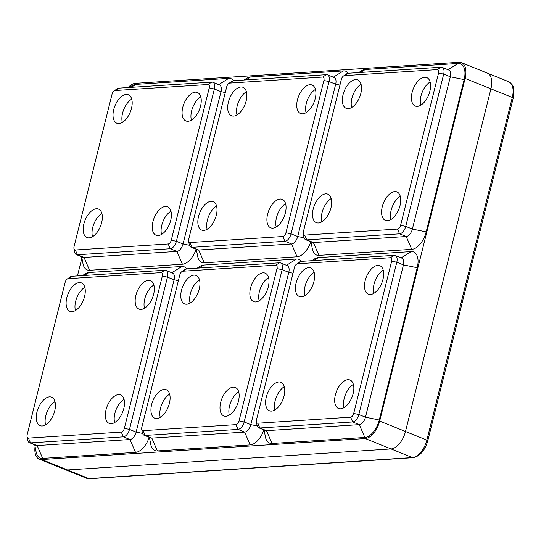 <?xml version="1.0" encoding="UTF-8"?>
<svg xmlns="http://www.w3.org/2000/svg" width="541" height="541" viewBox="0 0 541 541"><rect width="100%" height="100%" fill="white"/><g stroke="black" fill="none" stroke-linecap="round" stroke-linejoin="round"><path stroke-width="0.81" d="M67.192 279.061L70.019 277.073A7.554 4.078 -68 0 1 72.054 276.262L68.207 278.656L161.035 272.63L164.883 270.236L161.035 272.63A3.78 2.036 112 0 1 161.556 272.705A3.78 2.036 -68 0 0 161.035 272.63L68.207 278.656A3.78 2.036 -68 0 0 67.192 279.061A3.78 2.036 -68 0 0 65.13 282.382L27.158 434.673A3.78 2.036 -68 0 0 27.05 436.736A3.78 2.036 -68 0 0 27.936 438.034A3.78 2.036 -68 0 0 28.45 438.115L30.512 442.89L28.45 438.115L121.279 432.09A3.78 2.036 -68 0 0 124.356 428.364L129.488 429.412L124.356 428.364L162.327 276.072A3.78 2.036 -68 0 0 161.556 272.705A3.78 2.036 112 0 1 162.327 276.072L124.356 428.364A3.78 2.036 -68 0 1 121.279 432.09L28.45 438.115A3.78 2.036 -68 0 1 27.936 438.034A3.78 2.036 -68 0 1 27.158 434.673L65.13 282.382A3.78 2.036 -68 0 1 68.207 278.656L72.054 276.262L164.883 270.236A7.554 4.078 -68 0 1 165.918 270.392A7.554 4.078 -68 0 1 167.46 277.12L129.488 429.412L136.129 432.09L129.488 429.412A7.554 4.078 -68 0 1 123.334 436.858L30.512 442.89L37.146 445.568L30.512 442.89A7.554 4.078 -68 0 1 29.471 442.727A7.554 4.078 -68 0 1 27.706 440.131L27.05 436.736M82.577 275.579L84.247 274.402A17.711 9.555 -68 0 1 89.022 272.508L84.268 275.47L89.022 272.508L181.85 266.483L171.774 272.752L181.85 266.483A17.711 9.555 -68 0 1 186.74 268.816M181.857 271.616L184.684 269.628A7.554 4.078 -68 0 1 186.719 268.816L182.878 271.21L275.707 265.185L279.548 262.791L275.707 265.185A3.78 2.036 112 0 1 276.221 265.259A3.78 2.036 -68 0 0 275.707 265.185L182.878 271.21A3.78 2.036 -68 0 0 181.857 271.616A3.78 2.036 -68 0 0 179.801 274.936L141.83 427.228A3.78 2.036 -68 0 0 141.715 429.29A3.78 2.036 -68 0 0 142.601 430.589A3.78 2.036 -68 0 0 143.122 430.67L145.177 435.444L143.122 430.67L235.944 424.638A3.78 2.036 -68 0 0 239.027 420.912L244.16 421.96L239.027 420.912L276.992 268.62A3.78 2.036 -68 0 0 276.221 265.259A3.78 2.036 112 0 1 276.992 268.62L239.027 420.912A3.78 2.036 -68 0 1 235.944 424.638L143.122 430.67A3.78 2.036 -68 0 1 142.601 430.589A3.78 2.036 -68 0 1 141.83 427.228L179.801 274.936A3.78 2.036 -68 0 1 182.878 271.21L186.719 268.816L279.548 262.791A7.554 4.078 -68 0 1 280.59 262.946A7.554 4.078 -68 0 1 282.132 269.668L244.16 421.96L250.801 424.638L244.16 421.96A7.554 4.078 -68 0 1 238.006 429.412L145.177 435.444L151.818 438.122L145.177 435.444A7.554 4.078 -68 0 1 144.136 435.282A7.554 4.078 -68 0 1 142.371 432.678L141.715 429.29M197.242 268.133L198.919 266.956A17.711 9.555 -68 0 1 203.693 265.063L198.932 268.025L203.693 265.063L296.522 259.031L286.439 265.306L296.522 259.031A17.711 9.555 -68 0 1 301.411 261.371L394.22 255.338L390.372 257.732L394.22 255.338A7.554 4.078 -68 0 1 395.255 255.501A7.554 4.078 -68 0 1 396.796 262.223L358.825 414.514L353.692 413.466L358.825 414.514L365.466 417.192L358.825 414.514A7.554 4.078 -68 0 1 352.671 421.966L259.849 427.992L257.786 423.224L259.849 427.992L266.483 430.67L259.849 427.992A7.554 4.078 -68 0 1 258.808 427.836A7.554 4.078 -68 0 1 257.043 425.233L256.387 421.838A3.78 2.036 -68 0 0 257.266 423.143A3.78 2.036 -68 0 0 257.786 423.224L350.615 417.192A3.78 2.036 -68 0 0 353.692 413.466L391.664 261.175A3.78 2.036 -68 0 0 390.893 257.814A3.78 2.036 -68 0 0 390.372 257.732A3.78 2.036 112 0 1 390.893 257.814A3.78 2.036 112 0 1 391.664 261.175L353.692 413.466A3.78 2.036 -68 0 1 350.615 417.192L257.786 423.224A3.78 2.036 -68 0 1 257.266 423.143A3.78 2.036 -68 0 1 256.495 419.782L294.466 267.491A3.78 2.036 -68 0 1 296.529 264.17A3.78 2.036 -68 0 1 297.543 263.765L390.372 257.732L297.543 263.765A3.78 2.036 -68 0 0 294.466 267.491L256.495 419.782A3.78 2.036 -68 0 0 256.387 421.838M311.914 260.688L313.584 259.511A17.711 9.555 -68 0 1 318.358 257.617L313.604 260.579L318.358 257.617L411.187 251.585L401.111 257.861L411.187 251.585A17.711 9.555 -68 0 1 417.239 267.721L379.268 420.012L365.466 417.192L379.268 420.012A17.711 9.555 -68 0 1 364.844 437.473L272.015 443.498L266.483 430.67L272.015 443.498A17.711 9.555 -68 0 1 265.442 437.027L264.076 429.96M301.391 261.371L297.543 263.765L301.391 261.371A7.554 4.078 -68 0 0 299.356 262.175L296.529 264.17M114.097 90.935L116.924 88.947A7.554 4.078 -68 0 1 118.959 88.136L115.111 90.53L207.94 84.504L211.788 82.11L207.94 84.504A3.78 2.036 112 0 1 208.461 84.585A3.78 2.036 -68 0 0 207.94 84.504L115.111 90.53A3.78 2.036 -68 0 0 114.097 90.935A3.78 2.036 -68 0 0 112.034 94.256L74.07 246.547A3.78 2.036 -68 0 0 73.955 248.61A3.78 2.036 -68 0 0 74.841 249.908A3.78 2.036 -68 0 0 75.355 249.989L77.417 254.764L75.355 249.989L168.183 243.964A3.78 2.036 -68 0 0 171.26 240.238L176.393 241.286L171.26 240.238L209.232 87.946A3.78 2.036 -68 0 0 208.461 84.585A3.78 2.036 112 0 1 209.232 87.946L171.26 240.238A3.78 2.036 -68 0 1 168.183 243.964L75.355 249.989A3.78 2.036 -68 0 1 74.841 249.908A3.78 2.036 -68 0 1 74.07 246.547L112.034 94.256A3.78 2.036 -68 0 1 115.111 90.53L118.959 88.136L211.788 82.11A7.554 4.078 -68 0 1 212.823 82.266A7.554 4.078 -68 0 1 214.364 88.995L176.393 241.286L183.034 243.964L176.393 241.286A7.554 4.078 -68 0 1 170.239 248.738L77.417 254.764L84.051 257.442L77.417 254.764A7.554 4.078 -68 0 1 76.376 254.608A7.554 4.078 -68 0 1 74.611 252.005L73.955 248.61M129.482 87.453L131.152 86.276A17.711 9.555 -68 0 1 135.933 84.382L131.172 87.344L135.933 84.382L228.755 78.357L218.679 84.626L228.755 78.357A17.711 9.555 -68 0 1 233.644 80.69M228.762 83.49L231.589 81.502A7.554 4.078 -68 0 1 233.624 80.69L229.783 83.084L322.612 77.059L326.453 74.665L322.612 77.059A3.78 2.036 112 0 1 323.126 77.133A3.78 2.036 -68 0 0 322.612 77.059L229.783 83.084A3.78 2.036 -68 0 0 228.762 83.49A3.78 2.036 -68 0 0 226.706 86.81L188.735 239.102A3.78 2.036 -68 0 0 188.62 241.164A3.78 2.036 -68 0 0 189.506 242.463A3.78 2.036 -68 0 0 190.026 242.544L192.082 247.318L190.026 242.544L282.855 236.512A3.78 2.036 -68 0 0 285.932 232.792L291.065 233.84L285.932 232.792L323.897 80.501A3.78 2.036 -68 0 0 323.126 77.133A3.78 2.036 112 0 1 323.897 80.501L285.932 232.792A3.78 2.036 -68 0 1 282.855 236.512L190.026 242.544A3.78 2.036 -68 0 1 189.506 242.463A3.78 2.036 -68 0 1 188.735 239.102L226.706 86.81A3.78 2.036 -68 0 1 229.783 83.084L233.624 80.69L326.453 74.665A7.554 4.078 -68 0 1 327.494 74.82A7.554 4.078 -68 0 1 329.036 81.549L291.065 233.84L297.706 236.512L291.065 233.84A7.554 4.078 -68 0 1 284.911 241.286L192.082 247.318L198.723 249.996L192.082 247.318A7.554 4.078 -68 0 1 191.041 247.156A7.554 4.078 -68 0 1 189.276 244.559L188.62 241.164M244.153 80.007L245.824 78.83A17.711 9.555 -68 0 1 250.598 76.937L245.844 79.899L250.598 76.937L343.427 70.905L333.344 77.18L343.427 70.905A17.711 9.555 -68 0 1 348.316 73.245L441.125 67.219L437.277 69.606L441.125 67.219A7.554 4.078 -68 0 1 442.159 67.375A7.554 4.078 -68 0 1 443.701 74.097L405.73 226.388L400.597 225.34L405.73 226.388L412.37 229.066L405.73 226.388A7.554 4.078 -68 0 1 399.576 233.84L306.754 239.873L304.691 235.098L306.754 239.873L313.388 242.544L306.754 239.873A7.554 4.078 -68 0 1 305.712 239.71A7.554 4.078 -68 0 1 303.947 237.107L303.291 233.719A3.78 2.036 -68 0 0 304.17 235.017A3.78 2.036 -68 0 0 304.691 235.098L397.52 229.066A3.78 2.036 -68 0 0 400.597 225.34L438.568 73.049A3.78 2.036 -68 0 0 437.797 69.688A3.78 2.036 -68 0 0 437.277 69.606A3.78 2.036 112 0 1 437.797 69.688A3.78 2.036 112 0 1 438.568 73.049L400.597 225.34A3.78 2.036 -68 0 1 397.52 229.066L304.691 235.098A3.78 2.036 -68 0 1 304.17 235.017A3.78 2.036 -68 0 1 303.4 231.656L341.371 79.365A3.78 2.036 -68 0 1 343.434 76.044A3.78 2.036 -68 0 1 344.448 75.639L437.277 69.606L344.448 75.639A3.78 2.036 -68 0 0 341.371 79.365L303.4 231.656A3.78 2.036 -68 0 0 303.291 233.719M358.818 72.562L360.489 71.385A17.711 9.555 -68 0 1 365.263 69.491L360.509 72.453L365.263 69.491L458.092 63.459L448.016 69.735L458.092 63.459A17.711 9.555 -68 0 1 464.144 79.595L426.173 231.886L412.37 229.066L426.173 231.886A17.711 9.555 -68 0 1 411.748 249.347L318.92 255.372L313.388 242.544L318.92 255.372A17.711 9.555 -68 0 1 312.346 248.907L310.98 241.834M348.296 73.245L344.448 75.639L348.296 73.245A7.554 4.078 -68 0 0 346.26 74.049L343.434 76.044M149.221 437.331A17.711 9.555 -68 0 1 135.507 452.364L129.975 439.535L135.507 452.364L42.678 458.396L37.146 445.568L42.678 458.396A17.711 9.555 -68 0 1 36.105 451.924L34.739 444.858M165.918 270.392L172.559 273.07A7.554 4.078 -68 0 1 174.101 279.798L167.46 277.12L174.101 279.798L178.374 280.664L174.101 279.798L136.129 432.09A7.554 4.078 -68 0 1 129.975 439.535L123.334 436.858L129.975 439.535L37.146 445.568A7.554 4.078 -68 0 1 36.112 445.405L29.471 442.727M123.334 436.858L121.279 432.09L123.334 436.858M263.886 429.885A17.711 9.555 -68 0 1 250.172 444.918L244.647 432.09L250.172 444.918L157.35 450.944L151.818 438.122L157.35 450.944A17.711 9.555 -68 0 1 150.777 444.479L149.411 437.405M280.59 262.946L287.23 265.624A7.554 4.078 -68 0 1 288.772 272.346L282.132 269.668L288.772 272.346L293.039 273.219L288.772 272.346L250.801 424.638A7.554 4.078 -68 0 1 244.647 432.09L238.006 429.412L244.647 432.09L151.818 438.122A7.554 4.078 -68 0 1 150.777 437.96L144.136 435.282M238.006 429.412L235.944 424.638L238.006 429.412M395.255 255.501L401.895 258.179A7.554 4.078 -68 0 1 403.437 264.901L396.796 262.223L403.437 264.901L417.239 267.721L403.437 264.901L365.466 417.192A7.554 4.078 -68 0 1 359.312 424.644L352.671 421.966L359.312 424.644L364.844 437.473L359.312 424.644L266.483 430.67A7.554 4.078 -68 0 1 265.448 430.514L258.808 427.836M352.671 421.966L350.615 417.192L352.671 421.966M196.126 249.205A17.711 9.555 -68 0 1 182.412 264.238L176.88 251.409L182.412 264.238L89.583 270.27L84.051 257.442L89.583 270.27A17.711 9.555 -68 0 1 83.01 263.798L81.644 256.732M212.823 82.266L219.463 84.944A7.554 4.078 -68 0 1 221.005 91.672L214.364 88.995L221.005 91.672L225.279 92.545L221.005 91.672L183.034 243.964A7.554 4.078 -68 0 1 176.88 251.409L170.239 248.738L176.88 251.409L84.051 257.442A7.554 4.078 -68 0 1 83.016 257.286L76.376 254.608M170.239 248.738L168.183 243.964L170.239 248.738M310.791 241.759A17.711 9.555 -68 0 1 297.077 256.792L291.552 243.964L297.077 256.792L204.255 262.825L198.723 249.996L204.255 262.825A17.711 9.555 -68 0 1 197.681 256.353L196.315 249.286M327.494 74.82L334.135 77.498A7.554 4.078 -68 0 1 335.677 84.22L329.036 81.549L335.677 84.22L339.944 85.093L335.677 84.22L297.706 236.512A7.554 4.078 -68 0 1 291.552 243.964L284.911 241.286L291.552 243.964L198.723 249.996A7.554 4.078 -68 0 1 197.681 249.834L191.041 247.156M284.911 241.286L282.855 236.512L284.911 241.286M442.159 67.375L448.8 70.053A7.554 4.078 -68 0 1 450.342 76.775L443.701 74.097L450.342 76.775L464.144 79.595L450.342 76.775L412.37 229.066A7.554 4.078 -68 0 1 406.217 236.518L399.576 233.84L406.217 236.518L411.748 249.347L406.217 236.518L313.388 242.544A7.554 4.078 -68 0 1 312.353 242.388L305.712 239.71M399.576 233.84L397.52 229.066L399.576 233.84M142.56 433.402L136.129 432.09L142.56 433.402M167.46 277.12L162.327 276.072L167.46 277.12M257.232 425.95L250.801 424.638L257.232 425.95M282.132 269.668L276.992 268.62L282.132 269.668M396.796 262.223L391.664 261.175L396.796 262.223M189.465 245.276L183.034 243.964L189.465 245.276M214.364 88.995L209.232 87.946L214.364 88.995M304.137 237.83L297.706 236.512L304.137 237.83M329.036 81.549L323.897 80.501L329.036 81.549M443.701 74.097L438.568 73.049L443.701 74.097M148.383 280.279A15.351 8.277 -68 0 0 136.413 293.567A15.351 8.277 -68 0 0 139.017 309.073A15.351 8.277 -68 0 0 152.434 297.935A15.351 8.277 -68 0 0 150.493 280.603A15.351 8.277 -68 0 0 148.383 280.279M66.82 297.699A15.351 8.277 -68 0 0 69.951 311.352A15.351 8.277 -68 0 0 83.368 300.214A15.351 8.277 -68 0 0 81.434 282.882A15.351 8.277 -68 0 0 66.82 297.699M42.218 425.983A15.351 8.277 -68 0 0 54.195 412.695A15.351 8.277 -68 0 0 51.591 397.189A15.351 8.277 -68 0 0 38.174 408.333A15.351 8.277 -68 0 0 40.108 425.666A15.351 8.277 -68 0 0 42.218 425.983M123.788 408.57A15.351 8.277 -68 0 0 120.65 394.91A15.351 8.277 -68 0 0 107.233 406.048A15.351 8.277 -68 0 0 109.174 423.38A15.351 8.277 -68 0 0 123.788 408.57M153.874 284.992A15.351 8.277 -68 0 0 144.494 308.255M84.809 287.278A15.351 8.277 -68 0 0 75.679 301.269A15.351 8.277 -68 0 0 75.429 310.534M54.966 401.584A15.351 8.277 -68 0 0 45.586 424.841M124.031 399.299A15.351 8.277 -68 0 0 114.651 422.562M263.054 272.833A15.351 8.277 -68 0 0 251.078 286.121A15.351 8.277 -68 0 0 253.682 301.628A15.351 8.277 -68 0 0 267.098 290.49A15.351 8.277 -68 0 0 265.164 273.158A15.351 8.277 -68 0 0 263.054 272.833M181.485 290.247A15.351 8.277 -68 0 0 184.623 303.907A15.351 8.277 -68 0 0 198.04 292.769A15.351 8.277 -68 0 0 196.099 275.437A15.351 8.277 -68 0 0 181.485 290.247M156.89 418.538A15.351 8.277 -68 0 0 168.86 405.25A15.351 8.277 -68 0 0 166.256 389.743A15.351 8.277 -68 0 0 152.839 400.881A15.351 8.277 -68 0 0 154.78 418.213A15.351 8.277 -68 0 0 156.89 418.538M238.453 401.124A15.351 8.277 -68 0 0 235.321 387.464A15.351 8.277 -68 0 0 221.905 398.602A15.351 8.277 -68 0 0 223.839 415.934A15.351 8.277 -68 0 0 238.453 401.124M268.539 277.547A15.351 8.277 -68 0 0 259.159 300.81M199.48 279.825A15.351 8.277 -68 0 0 190.344 293.817A15.351 8.277 -68 0 0 190.101 303.088M169.637 394.139A15.351 8.277 -68 0 0 160.258 417.395M238.696 391.853A15.351 8.277 -68 0 0 229.316 415.116M377.719 265.388A15.351 8.277 -68 0 0 365.75 278.676A15.351 8.277 -68 0 0 368.353 294.182A15.351 8.277 -68 0 0 381.77 283.038A15.351 8.277 -68 0 0 379.829 265.705A15.351 8.277 -68 0 0 377.719 265.388M296.157 282.801A15.351 8.277 -68 0 0 299.288 296.461A15.351 8.277 -68 0 0 312.705 285.323A15.351 8.277 -68 0 0 310.771 267.991A15.351 8.277 -68 0 0 296.157 282.801M271.555 411.092A15.351 8.277 -68 0 0 283.531 397.804A15.351 8.277 -68 0 0 280.928 382.298A15.351 8.277 -68 0 0 267.511 393.435A15.351 8.277 -68 0 0 269.445 410.768A15.351 8.277 -68 0 0 271.555 411.092M353.124 393.672A15.351 8.277 -68 0 0 349.986 380.012A15.351 8.277 -68 0 0 336.57 391.157A15.351 8.277 -68 0 0 338.51 408.489A15.351 8.277 -68 0 0 353.124 393.672M383.211 270.101A15.351 8.277 -68 0 0 373.831 293.357M314.145 272.38A15.351 8.277 -68 0 0 305.016 286.372A15.351 8.277 -68 0 0 304.766 295.643M284.302 386.687A15.351 8.277 -68 0 0 274.923 409.95M353.368 384.408A15.351 8.277 -68 0 0 343.988 407.664M195.287 92.153A15.351 8.277 -68 0 0 183.318 105.441A15.351 8.277 -68 0 0 185.921 120.947A15.351 8.277 -68 0 0 199.338 109.809A15.351 8.277 -68 0 0 197.397 92.477A15.351 8.277 -68 0 0 195.287 92.153M113.725 109.573A15.351 8.277 -68 0 0 116.856 123.233A15.351 8.277 -68 0 0 130.28 112.088A15.351 8.277 -68 0 0 128.339 94.756A15.351 8.277 -68 0 0 113.725 109.573M89.123 237.857A15.351 8.277 -68 0 0 101.099 224.569A15.351 8.277 -68 0 0 98.496 209.069A15.351 8.277 -68 0 0 85.079 220.207A15.351 8.277 -68 0 0 87.013 237.54A15.351 8.277 -68 0 0 89.123 237.857M170.692 220.444A15.351 8.277 -68 0 0 167.554 206.784A15.351 8.277 -68 0 0 154.138 217.922A15.351 8.277 -68 0 0 156.079 235.254A15.351 8.277 -68 0 0 170.692 220.444M200.779 96.866A15.351 8.277 -68 0 0 191.399 120.129M131.713 99.152A15.351 8.277 -68 0 0 122.584 113.143A15.351 8.277 -68 0 0 122.334 122.408M101.87 213.458A15.351 8.277 -68 0 0 92.491 236.715M170.936 211.173A15.351 8.277 -68 0 0 161.556 234.436M309.959 84.707A15.351 8.277 -68 0 0 297.983 97.995A15.351 8.277 -68 0 0 300.586 113.502A15.351 8.277 -68 0 0 314.003 102.364A15.351 8.277 -68 0 0 312.069 85.032A15.351 8.277 -68 0 0 309.959 84.707M228.39 102.121A15.351 8.277 -68 0 0 231.528 115.781A15.351 8.277 -68 0 0 244.945 104.643A15.351 8.277 -68 0 0 243.004 87.311A15.351 8.277 -68 0 0 228.39 102.121M203.795 230.412A15.351 8.277 -68 0 0 215.764 217.124A15.351 8.277 -68 0 0 213.161 201.617A15.351 8.277 -68 0 0 199.744 212.762A15.351 8.277 -68 0 0 201.685 230.094A15.351 8.277 -68 0 0 203.795 230.412M285.357 212.998A15.351 8.277 -68 0 0 282.226 199.338A15.351 8.277 -68 0 0 268.809 210.476A15.351 8.277 -68 0 0 270.743 227.808A15.351 8.277 -68 0 0 285.357 212.998M315.444 89.421A15.351 8.277 -68 0 0 306.064 112.684M246.385 91.706A15.351 8.277 -68 0 0 237.249 105.698A15.351 8.277 -68 0 0 237.005 114.963M216.542 206.013A15.351 8.277 -68 0 0 207.162 229.269M285.601 203.727A15.351 8.277 -68 0 0 276.221 226.99M424.624 77.262A15.351 8.277 -68 0 0 412.655 90.55A15.351 8.277 -68 0 0 415.258 106.056A15.351 8.277 -68 0 0 428.675 94.912A15.351 8.277 -68 0 0 426.734 77.579A15.351 8.277 -68 0 0 424.624 77.262M343.062 94.675A15.351 8.277 -68 0 0 346.193 108.335A15.351 8.277 -68 0 0 359.609 97.197A15.351 8.277 -68 0 0 357.675 79.865A15.351 8.277 -68 0 0 343.062 94.675M318.46 222.966A15.351 8.277 -68 0 0 330.436 209.678A15.351 8.277 -68 0 0 327.832 194.172A15.351 8.277 -68 0 0 314.416 205.31A15.351 8.277 -68 0 0 316.35 222.642A15.351 8.277 -68 0 0 318.46 222.966M400.029 205.553A15.351 8.277 -68 0 0 396.891 191.893A15.351 8.277 -68 0 0 383.474 203.031A15.351 8.277 -68 0 0 385.415 220.363A15.351 8.277 -68 0 0 400.029 205.553M430.115 81.975A15.351 8.277 -68 0 0 420.736 105.231M361.05 84.254A15.351 8.277 -68 0 0 351.921 98.246A15.351 8.277 -68 0 0 351.67 107.517M331.207 198.561A15.351 8.277 -68 0 0 321.827 221.824M400.272 196.282A15.351 8.277 -68 0 0 390.893 219.545M128.075 87.547A17.711 9.555 -68 0 1 135.527 83.307L459.052 62.296A17.711 9.555 112 0 1 461.493 62.668A17.711 9.555 112 0 1 465.104 78.431L379.674 421.087L405.493 431.495L490.924 88.839A17.711 9.555 -68 0 0 487.313 73.082A17.711 9.555 -68 0 0 484.871 72.71M67.537 469.967L88.907 478.589L67.537 469.967A17.711 9.555 112 0 1 65.103 469.602A17.711 9.555 -68 0 0 67.537 469.967L391.062 448.956L365.243 438.548L41.718 459.559L67.537 469.967L391.062 448.956L412.431 457.578A2.36 1.927 86.3 0 0 413.141 457.693C420.012 456.246 424.895 450.606 427.782 440.773A2.36 0.5 -166 0 0 426.856 440.11L405.493 431.495A17.711 9.555 112 0 1 391.062 448.956A17.711 9.555 -68 0 0 405.493 431.495L490.924 88.839A17.711 9.555 -68 0 0 487.313 73.082L461.493 62.668M77.431 275.917L81.894 258.016M35.064 446.541A17.711 9.555 -68 0 0 39.283 459.187A17.711 9.555 -68 0 0 41.718 459.559M365.243 438.548A17.711 9.555 -68 0 0 379.674 421.087M391.062 448.956L412.431 457.578A17.711 9.555 -68 0 0 426.856 440.11L512.293 97.454A17.711 9.555 -68 0 0 508.675 81.698C514.444 85.593 513.247 87.899 513.95 90.638L513.22 98.117A2.36 0.5 -166 0 0 512.293 97.454L490.924 88.839L512.293 97.454A2.36 0.5 14 0 1 513.22 98.117L427.782 440.773A2.36 0.5 -166 0 0 426.856 440.11L405.493 431.495M88.907 478.589A2.36 1.927 86.3 0 0 89.617 478.704A2.36 1.927 -93.7 0 1 88.907 478.589L412.431 457.578A2.36 1.927 86.3 0 0 413.141 457.693L89.617 478.704L86.465 478.217A17.711 9.555 -68 0 0 88.907 478.589M465.104 78.431L490.924 88.839M39.283 459.187L86.465 478.217M487.313 73.082L508.675 81.698"/></g></svg>
